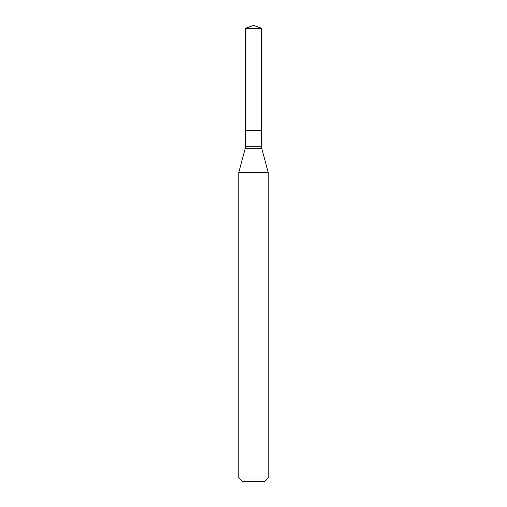 <?xml version="1.0" encoding="UTF-8"?>
<svg xmlns="http://www.w3.org/2000/svg" width="507" height="507" viewBox="0 0 507 507"><rect width="100%" height="100%" fill="white"/><g stroke="black" fill="none" stroke-linecap="round" stroke-linejoin="round"><path stroke-width="0.76" d="M268.222 172.475L238.778 172.475L238.778 477.968L268.222 477.968L268.222 172.475L261.846 148.69L245.154 148.69L238.778 172.475M238.778 477.968L242.46 481.65L264.54 481.65L268.222 477.968M245.407 28.297L245.407 130.591L261.593 130.591L261.593 146.783L245.407 146.783L245.407 130.591L261.593 130.591L261.593 28.297L245.407 28.297L253.5 25.35L261.593 28.297M261.593 146.783L261.846 148.69M245.407 146.783L245.154 148.69"/></g></svg>
